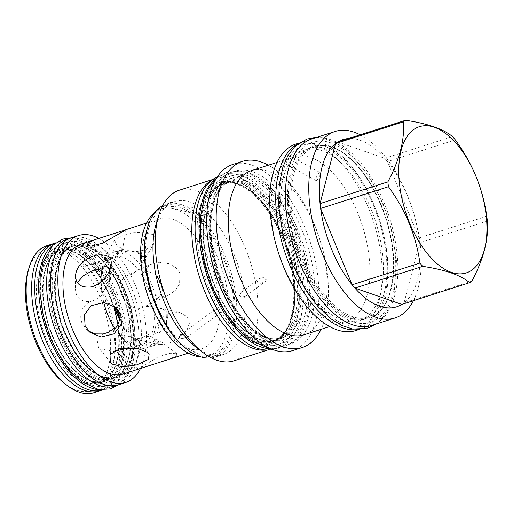 <?xml version="1.0" encoding="UTF-8"?>
<svg xmlns="http://www.w3.org/2000/svg" width="513" height="513" viewBox="0 0 513 513"><rect width="100%" height="100%" fill="white"/><g stroke="black" fill="none" stroke-linecap="round" stroke-linejoin="round"><path stroke-width="0.38" stroke-dasharray="2.56 1.92" d="M102.594 389.957A77.213 39.418 -107.8 0 0 112.411 293.045A77.213 39.418 72.2 0 0 55.449 242.912M99.535 389.681A77.213 39.418 -107.8 0 0 106.492 388.707A77.213 39.418 -107.8 0 0 116.304 291.794A77.213 39.418 72.2 0 0 59.341 241.661A77.213 39.418 72.2 0 0 53.121 244.913M109.564 295.334A68.838 35.147 72.2 0 0 58.783 250.633A68.838 35.147 72.2 0 0 50.03 337.035A68.838 35.147 72.2 0 0 100.817 381.736A68.838 35.147 72.2 0 0 109.564 295.334M96.925 382.987A68.838 35.147 -107.8 0 0 105.672 296.578A68.838 35.147 72.2 0 0 54.885 251.883A68.838 35.147 72.2 0 0 46.138 338.285A68.838 35.147 -107.8 0 0 96.925 382.987L100.817 381.736C120.356 377.132 125.275 332.642 109.096 295.405C96.925 264.836 73.827 244.932 58.783 250.633L54.885 251.883M53.641 243.585A77.162 39.392 -107.8 0 1 109.269 294.058A77.162 39.392 -107.8 0 1 100.728 390.457M46.895 245.701A77.162 39.392 72.2 0 1 103.818 295.809A77.162 39.392 -107.8 0 1 94.007 392.663M64.843 383.692A74.212 37.891 -107.8 0 0 106.14 374.343A74.212 37.891 -107.8 0 0 100.125 297.476A74.212 37.891 72.2 0 0 28.382 269.96M52.371 336.291A68.838 35.147 72.2 0 0 103.151 380.986A68.838 35.147 72.2 0 0 111.905 294.584A68.838 35.147 72.2 0 0 61.118 249.882A68.838 35.147 72.2 0 0 52.371 336.291M61.951 333.213A68.838 35.147 72.2 0 0 112.738 377.914A68.838 35.147 72.2 0 0 121.485 291.512A68.838 35.147 72.2 0 0 70.704 246.811A68.838 35.147 72.2 0 0 61.951 333.213M67.37 239.09A77.213 39.418 72.2 0 1 124.326 289.223A77.213 39.418 -107.8 0 1 114.514 386.135M71.275 237.885A77.162 39.392 -107.8 0 1 128.205 287.992A77.213 39.418 -107.8 0 1 119.715 384.423M118.394 384.84A77.162 39.392 -107.8 0 0 128.205 287.992A77.213 39.418 72.2 0 0 72.596 237.461M98.765 238.385A77.162 39.392 -107.8 0 1 135.528 285.645A77.162 39.392 -107.8 0 1 140.549 368.302M123.017 374.067A68.312 34.878 -107.8 0 0 131.7 288.325A68.312 34.878 72.2 0 0 81.304 243.964M179.839 272.89L176.151 267.748L169.194 263.753L159.351 262.316L150.386 264.407L143.044 272.942L144.172 284.324L153.656 295.148L160.768 296.956L168.957 295.058L175.51 290.211L179.608 283.901L179.839 272.89M210.253 263.137A68.312 34.878 72.2 0 0 159.851 218.775A68.312 34.878 72.2 0 0 151.168 304.523A68.312 34.878 72.2 0 0 201.571 348.885A68.312 34.878 72.2 0 0 210.253 263.137M152.945 234.697L145.743 232.274L132.982 232.883L120.42 236.243L114.591 240.148L117.278 246.131L124.877 250.004L135.15 251.864L146.32 249.696L154.163 243.175L155.234 238.154L152.945 234.697M213.28 354.419A77.162 39.392 -107.8 0 1 156.356 304.318A77.162 39.392 -107.8 0 1 166.167 207.464A77.162 39.392 -107.8 0 1 223.091 257.564A77.162 39.392 -107.8 0 1 213.28 354.419L208.451 355.971A77.162 39.392 -107.8 0 0 218.262 259.116A77.162 39.392 72.2 0 0 161.332 209.009A77.162 39.392 72.2 0 0 154.682 212.6M208.451 355.971A77.162 39.392 -107.8 0 1 200.949 356.92M167.116 359.927L176.094 356.169L176.985 353.79L169.957 353.271L157.857 357.035L138.561 369.084M189.425 323.203L187.392 316.906L179.601 312.411L169.059 313.122L160.71 318.567L155.67 326.403L153.759 334.636L155.035 341.248L159.671 344.582L168.181 343.71L179.242 337.99L186.969 330.154L189.425 323.203M156.587 299.611A50.588 25.83 72.2 0 0 144.961 271.409C149.546 271.787 153.618 273.185 157.17 275.596L157.42 277.116L160.672 282.163L162.14 288.415L162.672 288.947C161.775 292.981 159.748 296.54 156.587 299.611L152.342 301.4L145.448 306.441L140.139 308.14C131.488 308.512 125.384 304.177 121.831 295.135C118.073 286.434 119.734 279.995 126.814 275.814C117.067 276.327 109.359 274.173 103.684 269.363L100.631 264.009L106.608 260.521L89.018 264.823L84.485 266.869L82.805 268.998L84.78 271.332L91.352 271.204M157.42 277.116L162.14 288.415A49.921 25.49 -107.8 0 0 157.215 276.475M162.672 288.947A50.588 25.83 72.2 0 0 157.17 275.596M152.342 301.4A46.099 23.534 -107.8 0 0 147.75 286.825A46.099 23.534 72.2 0 0 140.96 273.788L144.961 271.409M118.4 251.299A50.588 25.83 72.2 0 0 114.495 251.934L122.524 249.363L118.4 251.299L117.881 256.314L111.917 258.815L120.869 256.699L122.992 251.896C128.404 250.947 132.758 250.69 136.041 251.12L137.304 252.71L141.28 254.628L143.922 257.597A49.921 25.49 72.2 0 0 136.458 251.947M136.041 251.12A50.588 25.83 72.2 0 1 144.39 257.443L143.05 262.162L140.626 265.247L138.138 269.774A46.099 23.534 72.2 0 0 120.869 256.699M138.138 269.774L132.123 274.115L140.96 273.788M77.425 282.509L75.475 289.698L75.488 275.975M75.488 289.114C75.802 297.687 80.631 301.856 89.98 301.618C81.612 306.703 78.938 313.853 81.958 323.062L86.889 329.801L88.55 331.045M114.412 306.46L113.129 305.261L103.286 300.605L103.286 300.182A46.099 23.534 72.2 0 0 107.884 314.751A46.099 23.534 -107.8 0 0 114.668 327.794L114.912 328.807M103.286 300.182L95.29 299.919L102.279 294.892L101.741 292.481C105.441 288.832 107.967 285.337 109.32 282.015A50.588 25.83 72.2 0 1 109.833 269.793M102.933 265.946L103.446 268.908A46.099 23.534 72.2 0 0 102.279 294.892M103.446 268.908L102.164 268.844M96.662 269.505L104.851 265.445L105.088 260.623L116.22 253.781A50.588 25.83 72.2 0 1 122.524 249.363L122.402 250.12A49.921 25.49 72.2 0 0 116.765 254.063L116.22 253.781M117.881 256.314A46.099 23.534 72.2 0 0 113.739 256.891A46.099 23.534 72.2 0 0 104.851 265.445M106.608 260.521L111.917 258.815M116.765 254.063L118.548 253.499L122.017 251.069L122.524 249.363M114.495 251.934A50.588 25.83 72.2 0 0 105.088 260.623M111.154 275.725L110.18 270.357A49.921 25.49 72.2 0 0 109.673 281.592L111.154 275.725L111.18 263.381M109.885 269.447L110.18 270.357M100.901 281.868A50.588 25.83 72.2 0 0 101.741 292.481M109.673 281.592L109.32 282.015M95.29 299.919L89.98 301.618M103.286 300.605A50.588 25.83 72.2 0 0 103.754 302.503M103.305 333.944L97.207 340.35L98.49 347.263L100.106 348.84L113.193 351.315M123.511 349.244L119.298 351.334C123.498 347.493 129.988 343.235 138.773 338.554L133.22 338.817L129.366 335.842L128.301 329.09C128.404 320.381 132.354 313.398 140.139 308.14M138.407 369.11L117.002 352.63L119.298 351.334M168.957 295.058L145.429 306.447L153.355 306.691A46.099 23.534 -107.8 0 1 152.181 332.674L144.082 336.849L150.784 336.137A46.099 23.534 -107.8 0 1 141.889 344.685A46.099 23.534 -107.8 0 1 137.747 345.268L128.821 347.538L134.759 344.877A46.099 23.534 -107.8 0 1 117.496 331.808L108.615 332.238M154.811 307.005L179.601 312.411M134.759 344.877L136.888 348.327C139.568 346.679 140.774 345.153 140.511 343.748L139.215 341.318L137.458 339.548L134.618 337.843L132.162 337.432C128.917 336.175 124.614 335.355 119.253 334.976L117.496 331.808M119.253 334.976A50.588 25.83 72.2 0 0 136.349 348.173M132.162 337.432A50.588 25.83 72.2 0 0 140.511 343.748M134.618 337.843A49.254 25.15 -107.8 0 0 139.215 341.318L149.168 353.919M141.479 348.923A50.588 25.83 72.2 0 0 145.384 348.282A50.588 25.83 72.2 0 0 154.791 339.593C157.812 339.625 159.658 340.125 160.332 341.094L159.094 341.023L154.144 344.755L154.028 345.505L141.479 348.923L137.747 345.268M154.144 344.755A49.921 25.49 -107.8 0 0 159.78 340.805L159.094 341.023A49.254 25.15 -107.8 0 1 155.625 343.454L159.216 340.837M176.985 353.79L160.332 341.094A50.588 25.83 72.2 0 1 154.028 345.505M144.082 336.849L138.773 338.554M150.784 336.137L154.791 339.593M156.946 334.277A50.588 25.83 72.2 0 0 158.139 307.736C162.544 308.788 165.571 310.5 167.232 312.859L166.879 313.283L167.584 318.445L166.34 323.62L166.667 325.428C164.763 328.346 161.524 331.295 156.946 334.277L152.181 332.674M166.667 325.428A50.588 25.83 72.2 0 0 167.232 312.859M166.372 324.517A49.921 25.49 -107.8 0 0 166.879 313.283L166.34 323.62M140.626 265.247A50.588 25.83 72.2 0 0 122.992 251.896M132.123 274.115L126.814 275.814L150.386 264.407M137.304 252.71L143.531 257.449L144.39 257.443M186.322 348.84A79.066 40.367 72.2 0 0 219.577 353.374A79.066 40.367 72.2 0 0 223.912 256.987A79.066 40.367 72.2 0 0 159.87 208.502A79.066 40.367 72.2 0 0 147.475 227.676M211.42 357.933A80.304 40.995 72.2 0 0 215.255 357.086A80.304 40.995 72.2 0 0 221.058 354.188A80.304 40.995 72.2 0 0 227.734 262.137A80.304 40.995 72.2 0 0 166.218 204.148A80.304 40.995 72.2 0 0 162.608 205.687M170.047 203.533C170.553 201.994 170.438 201.429 169.7 201.827L167.494 205.315C164.474 206.207 163.281 206.412 163.916 205.925L170.047 203.533A80.304 40.995 -107.8 0 1 174.555 201.474A80.304 40.995 -107.8 0 1 243.951 290.865L241.296 292.243L239.475 295.212C239.725 296.738 241.431 297.149 244.605 296.437A80.304 40.995 -107.8 0 1 229.394 351.514A80.304 40.995 72.2 0 1 223.591 354.412A80.304 40.995 72.2 0 1 195.62 346.903M201.34 215.537L210.279 212.344A2.95 1.103 -75.6 0 0 209.868 211.895A2.95 1.103 -75.6 0 0 209.375 212.023A2.95 1.103 104.4 0 0 208.291 213.729C202.949 215.64 200.628 216.242 201.34 215.537L163.916 205.925M209.868 211.895L169.7 201.827M208.291 213.729L210.279 212.344M234.018 360.812A89.583 45.734 72.2 0 0 240.494 357.574A89.583 45.734 -107.8 0 0 247.939 254.897A89.583 45.734 -107.8 0 0 179.319 190.208M167.494 205.315A80.304 40.995 72.2 0 0 156.164 223.848M219.442 308.813L221.937 311.757C217.647 313.969 214.588 314.334 212.754 312.859L213.69 310.5L219.442 308.813L221.937 311.757L186.27 337.907M244.605 296.437L246.298 295.854L247.292 293.519C246.933 291.826 245.817 290.942 243.951 290.865M264.939 276.937L265.445 281.271A2.95 2.488 -127.3 0 0 266.176 279.149A2.95 2.488 52.7 0 0 264.939 276.937L259.123 278.681L257.289 281.656C258.238 283.933 260.957 283.804 265.445 281.271L246.298 295.854M211.645 180.319A89.583 45.734 -107.8 0 1 215.89 178.479A89.583 45.734 -107.8 0 1 284.51 243.168A89.583 45.734 -107.8 0 1 277.071 345.852A89.583 45.734 72.2 0 1 270.595 349.084A89.583 45.734 72.2 0 1 266.061 350.058M213.626 185.494A84.632 43.207 72.2 0 0 208.983 288.672A84.632 43.207 72.2 0 0 277.539 340.568A84.632 43.207 72.2 0 0 282.176 237.397A84.632 43.207 72.2 0 0 213.626 185.494M283.625 237.295A82.394 42.066 72.2 0 0 222.841 183.795A82.394 42.066 72.2 0 0 216.884 186.77A82.394 42.066 72.2 0 0 212.369 287.216A82.394 42.066 72.2 0 0 273.153 340.722A82.394 42.066 72.2 0 0 279.11 337.746A82.394 42.066 72.2 0 0 283.625 237.295M270.415 348.827A90.769 46.343 -107.8 0 0 278.828 347.692A90.769 46.343 -107.8 0 0 290.364 233.761A90.769 46.343 72.2 0 0 223.399 174.824L219.506 176.074A90.769 46.343 72.2 0 1 286.466 235.012A90.769 46.343 -107.8 0 1 274.93 348.943A90.769 46.343 -107.8 0 1 272.685 349.539M219.506 176.074A90.769 46.343 72.2 0 0 217.332 176.889M223.399 174.824A90.769 46.343 72.2 0 0 215.896 178.793M281.445 336.996A82.394 42.066 72.2 0 0 285.965 236.551A82.394 42.066 72.2 0 0 225.175 183.045A82.394 42.066 72.2 0 0 219.218 186.02A82.394 42.066 72.2 0 0 214.703 286.466A82.394 42.066 72.2 0 0 275.487 339.972A82.394 42.066 72.2 0 0 281.445 336.996M228.343 303.67A90.724 46.317 72.2 0 0 286.838 345.076A90.724 46.317 72.2 0 0 293.391 341.799A90.724 46.317 -107.8 0 0 300.932 237.808A90.724 46.317 -107.8 0 0 231.44 172.297A90.724 46.317 -107.8 0 0 224.88 175.574A90.724 46.317 72.2 0 0 207.925 239.994M228.541 174.401A90.724 46.317 72.2 0 0 221 278.386A90.724 46.317 72.2 0 0 290.499 343.902A90.724 46.317 72.2 0 0 297.053 340.626A90.724 46.317 -107.8 0 0 304.594 236.634A90.724 46.317 -107.8 0 0 235.101 171.124A90.724 46.317 -107.8 0 0 228.541 174.401M292.647 350.603A97.765 49.908 72.2 0 0 299.714 347.077A97.765 49.908 72.2 0 0 307.838 235.018A97.765 49.908 72.2 0 0 232.953 164.416M268.402 165.192A97.765 49.908 -107.8 0 1 319.83 239.225A97.765 49.908 -107.8 0 1 321.042 329.359M251.447 170.624A86.203 44.009 -107.8 0 1 317.483 232.876A86.203 44.009 -107.8 0 1 310.32 331.687A86.203 44.009 72.2 0 1 304.087 334.797M285.985 161.524A86.203 44.009 72.2 0 0 281.49 260.963A86.203 44.009 72.2 0 0 346.743 321.119A86.203 44.009 72.2 0 0 352.976 318.009A86.203 44.009 -107.8 0 0 360.139 219.198A86.203 44.009 -107.8 0 0 294.103 156.952A86.203 44.009 -107.8 0 0 289.851 158.812L289.133 155.657L288.255 155.779C287.075 156.843 286.318 158.754 285.985 161.524C282.689 162.409 281.592 162.474 282.695 161.723L289.851 158.812M289.133 155.657L320.202 172.631A4.47 1.186 -61.4 0 0 319.452 172.823A4.47 1.186 118.6 0 0 316.521 176.959A4.47 1.186 118.6 0 0 315.912 180.48L282.426 162.185L282.695 161.723M315.912 180.48A4.47 1.186 118.6 0 0 316.662 180.281A4.47 1.186 -61.4 0 0 316.675 180.275A4.47 1.186 -61.4 0 0 319.099 177.12A4.47 1.186 -61.4 0 0 320.439 173.375A4.47 1.186 -61.4 0 0 320.202 172.631M355.887 330.532A97.951 50.011 72.2 0 0 362.967 326.993A97.951 50.011 -107.8 0 0 371.104 214.716A97.951 50.011 -107.8 0 0 296.072 143.98M298.104 143.704A97.951 50.011 -107.8 0 1 302.074 142.056A97.951 50.011 -107.8 0 1 377.106 212.792A97.951 50.011 -107.8 0 1 368.962 325.069A97.951 50.011 72.2 0 1 361.883 328.609A97.951 50.011 72.2 0 1 357.696 329.57M304.626 150.027A89.583 45.734 -107.8 0 0 298.149 153.265A89.583 45.734 72.2 0 0 290.704 255.942A89.583 45.734 72.2 0 0 359.324 320.631A89.583 45.734 72.2 0 0 365.801 317.4A89.583 45.734 -107.8 0 0 373.246 214.716A89.583 45.734 -107.8 0 0 304.626 150.027L315.065 146.68A89.583 45.734 72.2 0 0 308.589 149.918A89.583 45.734 72.2 0 0 303.683 259.116A89.583 45.734 72.2 0 0 369.764 317.284A89.583 45.734 72.2 0 0 376.241 314.052A89.583 45.734 72.2 0 0 381.153 204.847A89.583 45.734 72.2 0 0 315.065 146.68C334.886 139.247 364.858 165.231 380.684 204.924C401.666 253.294 395.414 311.128 369.764 317.284L359.324 320.631M311.731 138.959A97.951 50.011 72.2 0 1 383.993 202.564A97.951 50.011 -107.8 0 1 371.547 325.511M360.197 134.81A97.951 50.011 -107.8 0 1 412.632 209.471A97.951 50.011 -107.8 0 1 413.388 300.701M351.36 138.491A87.819 44.836 72.2 0 1 384.705 158.318A87.819 44.836 -107.8 0 1 387.495 161.614A87.819 44.836 72.2 0 1 418.961 237.955A87.819 44.836 -107.8 0 1 419.531 242.816A87.819 44.836 72.2 0 1 404.058 302.85A87.819 44.836 -107.8 0 1 402.962 303.658A87.819 44.836 72.2 0 1 401.833 304.401M471.877 281.105L404.058 302.85L419.531 242.816L487.35 221.071M337.766 142.005L384.705 158.318L452.524 136.573M486.779 216.217L418.961 237.955L387.495 161.614L455.313 139.869M125.012 290.223A69.787 35.628 -107.8 0 1 121.19 375.298A69.787 35.628 -107.8 0 1 64.657 332.507A69.787 35.628 -107.8 0 1 68.486 247.426A69.787 35.628 -107.8 0 1 125.012 290.223M124.601 290.512A68.838 35.147 -107.8 0 1 115.855 376.914A68.838 35.147 -107.8 0 1 65.068 332.219A68.838 35.147 72.2 0 1 73.821 245.81A68.838 35.147 72.2 0 1 124.601 290.512M64.292 332.469A68.838 35.147 72.2 0 0 115.072 377.164A68.838 35.147 72.2 0 0 123.825 290.762A68.838 35.147 72.2 0 0 73.038 246.06A68.838 35.147 72.2 0 0 64.292 332.469M109.198 295.296A69.787 35.628 72.2 0 0 52.666 252.499A69.787 35.628 72.2 0 0 48.844 337.573A69.787 35.628 -107.8 0 0 105.377 380.37A69.787 35.628 -107.8 0 0 109.198 295.296M113.097 294.045A69.787 35.628 -107.8 0 1 109.269 379.12A69.787 35.628 -107.8 0 1 52.736 336.329A69.787 35.628 72.2 0 1 56.565 251.248A69.787 35.628 72.2 0 1 113.097 294.045M121.119 291.474A69.787 35.628 72.2 0 0 64.587 248.677A69.787 35.628 72.2 0 0 60.765 333.751A69.787 35.628 -107.8 0 0 117.291 376.548A69.787 35.628 -107.8 0 0 121.119 291.474M122.017 251.069A49.254 25.15 72.2 0 0 118.548 253.499M110.853 272.518A49.254 25.15 72.2 0 0 110.545 279.431M140.087 342.928A49.921 25.49 -107.8 0 1 132.623 337.278M167.097 315.091A49.254 25.15 -107.8 0 1 166.783 322.004M161.563 286.062A49.254 25.15 72.2 0 0 158.536 278.719M143.018 256.68A49.254 25.15 72.2 0 0 138.427 253.204M216.621 186.854A82.394 42.066 72.2 0 0 209.772 281.304A82.394 42.066 72.2 0 0 272.89 340.805A82.394 42.066 72.2 0 0 278.848 337.83A82.394 42.066 72.2 0 0 285.696 243.38A82.394 42.066 72.2 0 0 222.578 183.878A82.394 42.066 72.2 0 0 216.621 186.854M283.259 237.262A83.35 42.553 -107.8 0 1 278.687 338.862A83.35 42.553 -107.8 0 1 211.176 287.755A83.35 42.553 72.2 0 1 215.742 186.148A83.35 42.553 72.2 0 1 283.259 237.262M287.152 236.012A83.35 42.553 -107.8 0 1 282.586 337.618A83.35 42.553 -107.8 0 1 215.069 286.504A83.35 42.553 72.2 0 1 219.641 184.898A83.35 42.553 72.2 0 1 287.152 236.012M225.842 183.898A82.394 42.066 72.2 0 0 218.993 278.347A82.394 42.066 72.2 0 0 282.112 337.849A82.394 42.066 72.2 0 0 288.069 334.874A82.394 42.066 72.2 0 0 294.917 240.424A82.394 42.066 72.2 0 0 231.799 180.922A82.394 42.066 72.2 0 0 225.842 183.898M291.256 336.611A85.062 43.425 72.2 0 0 295.918 232.921A85.062 43.425 72.2 0 0 227.015 180.756A85.062 43.425 72.2 0 0 222.353 284.452A85.062 43.425 72.2 0 0 291.256 336.611M380.787 204.809A90.532 46.221 -107.8 0 1 375.824 315.174A90.532 46.221 -107.8 0 1 302.49 259.655A90.532 46.221 72.2 0 1 307.454 149.296A90.532 46.221 72.2 0 1 380.787 204.809M288.864 234.813C306.998 277.187 304.703 328.205 284.074 341.235C264.362 356.464 230.459 330.802 213.363 287.703C195.229 245.329 197.524 194.312 218.147 181.281C237.865 166.052 271.768 191.715 288.864 234.813M296.886 232.242C315.02 274.615 312.725 325.633 292.102 338.663C272.384 353.893 238.481 328.23 221.392 285.132C203.257 242.758 205.546 191.74 226.175 178.71C245.887 163.48 279.79 189.143 296.886 232.242M374.471 206.188C394.093 252.043 391.611 307.261 369.289 321.362C347.949 337.849 311.263 310.07 292.756 263.425C273.134 217.57 275.616 162.352 297.938 148.251C319.278 131.764 355.971 159.543 374.471 206.188M382.493 203.616C402.121 249.472 399.633 304.69 377.311 318.791C355.977 335.278 319.285 307.499 300.785 260.854C281.156 214.998 283.638 159.78 305.96 145.679C327.3 129.193 363.993 156.965 382.493 203.616M114.803 292.846C129.52 327.339 128.417 368.879 112.443 381.435C96.091 396.844 65.972 375.311 51.031 337.522C35.102 300.426 37.956 255.795 56.84 246.522C73.68 236.089 100.862 257.808 114.803 292.846M122.825 290.275C137.548 324.767 136.439 366.308 120.472 378.857C104.113 394.273 73.994 372.739 59.053 334.951C43.13 297.848 45.978 253.223 64.862 243.951C81.708 233.511 108.884 255.237 122.825 290.275M59.341 241.661L55.5 242.893M106.492 388.707L102.651 389.944M52.839 336.214C65.01 366.782 88.108 386.687 103.151 380.986L112.738 377.914C132.277 373.317 137.195 328.82 121.017 291.583C108.846 261.021 85.748 241.11 70.704 246.811L61.118 249.882C41.585 254.486 36.66 298.976 52.839 336.214M146.596 223.027L159.851 218.775M188.309 353.136L201.571 348.885M89.018 264.823L113.739 256.891M126.025 229.753L122.427 249.991M87.184 244.387L82.805 268.998M115.656 307.396L113.129 305.261M90.057 332.475L86.889 329.801M117.163 352.617L141.889 344.685M110.385 362.358L98.49 347.263M145.384 348.282L153.368 345.724M159.671 344.582L133.22 338.817M114.591 240.148L100.631 264.009M154.163 243.175L143.05 262.162M166.218 204.148L174.555 201.474M180.249 335.002L213.69 310.5M215.255 357.086L223.591 354.412M241.296 292.243L259.123 278.681M212.748 179.486L215.89 178.479M267.446 350.09L270.595 349.084M272.89 340.805L278.328 338.086C294.853 327.884 299.329 286.62 286.081 248.452C272.922 206.303 241.251 176.151 222.578 183.878L222.841 183.795C241.007 176.959 268.6 200.839 283.157 237.372C302.478 281.887 296.687 335.098 273.153 340.722L272.89 340.805M278.828 347.692L274.93 348.943M215.171 286.395C229.734 322.927 257.321 346.801 275.487 339.972L282.112 337.849C262.996 345.833 230.408 313.918 217.736 270.55C205.495 233.094 210.285 193.625 226.368 183.641L231.799 180.922L225.175 183.045C201.647 188.662 195.851 241.873 215.171 286.395M286.838 345.076L290.499 343.902M231.44 172.297L235.101 171.124M329.679 326.589L346.743 321.119M316.675 180.275L320.24 177.748L320.439 173.375M277.046 162.422L294.103 156.952M299.021 143.037L302.074 142.056M358.831 329.583L361.883 328.609M166.167 207.464L161.332 209.009M115.855 376.914L115.072 377.164C100.029 382.865 76.931 362.96 64.76 332.392C48.581 295.155 53.499 250.665 73.038 246.06L73.821 245.81M216.409 178.325L226.643 172.285L239.924 171.13L250.761 174.343L261.476 180.82L273.346 191.926L284.273 206.386L297.399 231.664L305.928 258.186L309.903 284.837L307.819 315.059L302.824 329.455L295.071 340.459L282.669 347.955L271.101 348.911M288.344 235.396C280.393 216.48 270.672 201.885 259.193 191.606C252.197 185.559 245.656 182.019 239.558 180.986L230.029 181.493C224.444 182.307 219.147 188.367 214.139 199.679C210.849 208.753 209.484 219.846 210.041 232.947C210.933 250.088 214.883 267.292 221.905 284.548C231.568 307.216 243.297 323.382 257.096 333.033C261.938 336.272 266.484 338.247 270.742 338.965L280.169 338.471L288.171 333.501C293.026 328.737 296.527 321.221 298.675 310.949C302.664 288.216 299.22 263.028 288.344 235.396M316.418 137.458L322.536 137.984L335.778 142.71L348.763 151.867L368.834 175.741L383.006 203.033L392.214 231.677L396.511 260.457L394.26 293.051L388.892 308.531L380.575 320.343L376.234 324.004M373.951 206.765C365.327 186.245 354.772 170.399 342.293 159.229C334.688 152.643 327.538 148.783 320.849 147.641C317.034 146.981 313.533 147.167 310.339 148.199C304.164 149.129 298.348 155.772 292.885 168.129C289.306 178.011 287.825 190.066 288.434 204.296C289.396 222.892 293.686 241.552 301.298 260.271C311.776 284.869 324.517 302.42 339.529 312.924C344.807 316.457 349.783 318.618 354.457 319.407L364.852 318.862L373.676 313.385C378.998 308.153 382.82 299.951 385.154 288.774C389.765 266.484 385.468 234.332 373.951 206.765M71.211 237.859L74.193 238.103L92.75 246.439L112.187 268.222L123.344 289.698L130.578 312.218L133.957 334.861L132.181 360.601L127.897 372.938L121.209 382.429L118.356 384.904M114.284 293.43C107.602 277.546 99.458 265.311 89.858 256.724C84.023 251.691 78.624 248.76 73.648 247.933L65.523 248.478C61.413 249.145 57.328 253.839 53.275 262.56C50.357 270.204 49.133 279.694 49.607 291.038C50.351 305.427 53.673 319.868 59.572 334.367C67.697 353.406 77.514 366.942 89.018 374.984C93.039 377.664 96.777 379.293 100.247 379.87L107.634 379.543L114.303 375.471C118.272 371.598 121.164 365.378 122.966 356.811C126.307 337.785 123.415 316.656 114.284 293.43"/><path stroke-width="0.77" d="M55.5 242.893L55.449 242.912A77.213 39.418 72.2 0 0 45.631 339.824A77.213 39.418 -107.8 0 0 102.594 389.957L102.651 389.944M53.121 244.913A77.213 39.418 72.2 0 0 49.53 338.574A77.213 39.418 -107.8 0 0 99.535 389.681M100.728 390.457A77.162 39.392 -107.8 0 1 99.464 390.912A77.162 39.392 -107.8 0 1 42.541 340.805A77.162 39.392 -107.8 0 1 52.345 243.957A77.162 39.392 -107.8 0 1 53.641 243.585M99.464 390.912L94.007 392.663A77.162 39.392 -107.8 0 1 67.132 385.449A77.162 39.392 -107.8 0 1 37.083 342.556A77.162 39.392 72.2 0 1 29.222 267.202A77.162 39.392 72.2 0 1 46.895 245.701L52.345 243.957M29.222 267.202L28.382 269.96A74.212 37.891 72.2 0 0 35.942 342.44A74.212 37.891 -107.8 0 0 64.843 383.692L67.132 385.449M114.514 386.135A77.213 39.418 -107.8 0 1 57.552 336.002A77.213 39.418 72.2 0 1 67.37 239.09L71.262 237.84A77.213 39.418 72.2 0 0 61.451 334.752A77.213 39.418 -107.8 0 0 118.407 384.891L114.514 386.135M119.715 384.423A77.213 39.418 -107.8 0 1 118.407 384.891M72.596 237.461A77.213 39.418 72.2 0 0 71.262 237.84M140.549 368.302A77.162 39.392 -107.8 0 1 125.717 382.493L118.394 384.84A77.162 39.392 -107.8 0 1 61.47 334.739A77.162 39.392 -107.8 0 1 71.275 237.885L78.598 235.538A77.162 39.392 -107.8 0 1 98.765 238.385M125.717 382.493A77.162 39.392 -107.8 0 1 68.793 332.392A77.162 39.392 -107.8 0 1 78.598 235.538M96.848 238.981L88.839 242.431L87.184 244.387L90.878 246.202L102.799 243.136L126.025 229.753L81.304 243.964A68.312 34.878 72.2 0 0 72.615 329.712A68.312 34.878 -107.8 0 0 123.017 374.067L188.309 353.136M85.094 325.71L84.433 314.873L91 305.754L103.793 302.51L115.656 307.396L120.754 314.277L121.498 323.838L114.085 333.816L101.176 336.99L90.057 332.475L85.094 325.71M111.167 263.958C111.905 269.428 103.299 284.067 91.205 286.921C80.939 287.973 75.706 284.131 75.501 275.398C76.796 265.901 83.581 259.18 95.86 255.237C106.826 253.871 111.93 256.776 111.167 263.958L111.18 263.381M75.488 275.975L75.501 275.398M154.682 212.6A77.162 39.392 72.2 0 0 151.527 305.863A77.162 39.392 -107.8 0 0 200.949 356.92M147.648 352.469L149.168 353.919L148.443 359.427L136.689 364.935L122.498 366.891L111.981 363.903L110.385 362.358L110.006 354.618L120.452 348.263L137.619 348.423L147.648 352.469M102.164 268.844L96.662 269.505L91.352 271.204L83.433 275.718L77.425 282.509M109.923 269.562L109.885 269.447C108.762 267.491 106.447 266.324 102.933 265.946A50.588 25.83 72.2 0 0 100.901 281.868M109.885 269.447A50.588 25.83 72.2 0 0 109.833 269.793M103.754 302.503A50.588 25.83 72.2 0 0 114.912 328.807C117.496 326.133 118.984 322.953 119.382 319.278L119.106 315.809L118.067 312.007L116.079 308.46L113.873 305.921M113.931 306.088A50.588 25.83 72.2 0 0 119.382 319.278M88.55 331.045L95.495 333.892L103.305 333.944L108.615 332.238L114.668 327.794M113.193 351.315L123.511 349.244L129.116 347.429M136.349 348.173A50.588 25.83 72.2 0 0 136.888 348.327L136.952 348.289M162.608 205.687A80.304 40.995 72.2 0 0 160.415 207.047A80.304 40.995 72.2 0 0 147.827 226.515L147.475 227.676A79.066 40.367 72.2 0 0 186.322 348.84L187.283 349.577A80.304 40.995 72.2 0 0 211.42 357.933M147.827 226.515A80.304 40.995 72.2 0 0 187.283 349.577M212.748 179.486L179.319 190.208A89.583 45.734 -107.8 0 0 172.843 193.439A89.583 45.734 72.2 0 0 158.806 215.159L156.164 223.848A80.304 40.995 72.2 0 0 182.57 333.86L185.526 336.785C186.437 337.875 186.52 338.163 185.777 337.65A80.304 40.995 72.2 0 0 195.62 346.903L202.815 352.437A89.583 45.734 72.2 0 0 234.018 360.812L267.446 350.09M158.806 215.159A89.583 45.734 72.2 0 0 202.815 352.437M186.27 337.907L185.777 337.65C182.455 338.465 180.307 338.362 179.332 337.342L180.249 335.002L182.57 333.86M266.061 350.058A89.583 45.734 72.2 0 1 200.474 280.13A89.583 45.734 72.2 0 1 209.419 181.711A89.583 45.734 -107.8 0 1 211.645 180.319M272.685 349.539A90.769 46.343 -107.8 0 1 207.97 290.005A90.769 46.343 72.2 0 1 217.332 176.889M270.415 348.827A90.769 46.343 -107.8 0 1 211.863 288.755A90.769 46.343 72.2 0 1 215.896 178.793M207.925 239.994A90.724 46.317 72.2 0 0 228.343 303.67M302.151 347.558A97.765 49.908 72.2 0 1 227.265 276.962A97.765 49.908 72.2 0 1 235.39 164.897A97.765 49.908 -107.8 0 1 242.457 161.371L232.953 164.416A97.765 49.908 72.2 0 0 225.88 167.95A97.765 49.908 72.2 0 0 217.756 280.008A97.765 49.908 72.2 0 0 292.647 350.603L302.151 347.558A97.765 49.908 72.2 0 0 309.217 344.031A97.765 49.908 -107.8 0 0 321.042 329.359M242.457 161.371A97.765 49.908 -107.8 0 1 268.402 165.192M329.679 326.589L304.087 334.797A86.203 44.009 72.2 0 1 238.051 272.55A86.203 44.009 72.2 0 1 245.214 173.74A86.203 44.009 -107.8 0 1 251.447 170.624L277.046 162.422M299.021 143.037L296.072 143.98A97.951 50.011 -107.8 0 0 288.992 147.513A97.951 50.011 72.2 0 0 280.848 259.796A97.951 50.011 72.2 0 0 355.887 330.532L358.831 329.583M357.696 329.57A97.951 50.011 72.2 0 1 285.452 253.916A97.951 50.011 72.2 0 1 294.988 145.589A97.951 50.011 -107.8 0 1 298.104 143.704M335.104 131.463A97.951 50.011 -107.8 0 0 328.025 135.002A97.951 50.011 72.2 0 0 319.881 247.279A97.951 50.011 72.2 0 0 394.914 318.015L371.547 325.511A97.951 50.011 -107.8 0 1 299.284 261.906A97.951 50.011 72.2 0 1 311.731 138.959L335.104 131.463A97.951 50.011 -107.8 0 1 360.197 134.81M394.914 318.015A97.951 50.011 72.2 0 0 402 314.482A97.951 50.011 -107.8 0 0 413.388 300.701M403.359 121.818L335.54 143.563A87.819 44.836 72.2 0 1 336.637 142.749A87.819 44.836 -107.8 0 1 337.766 142.005L405.584 120.26A87.819 44.836 72.2 0 0 404.456 121.004A87.819 44.836 72.2 0 0 403.359 121.818C404.808 139.709 399.646 159.723 387.886 181.852A87.819 44.836 72.2 0 0 388.456 186.706C405.552 210.035 416.037 235.486 419.923 263.047A87.819 44.836 72.2 0 0 422.718 266.35C444.963 269.671 460.61 275.103 469.651 282.657A87.819 44.836 72.2 0 0 470.78 281.913A87.819 44.836 72.2 0 0 471.877 281.105C483.637 258.975 488.793 238.962 487.35 221.071A87.819 44.836 72.2 0 0 486.779 216.217C482.893 188.649 472.409 163.205 455.313 139.869A87.819 44.836 72.2 0 0 452.524 136.573C443.482 129.019 427.836 123.582 405.584 120.26M351.36 138.491A87.819 44.836 72.2 0 0 337.766 142.005M387.886 181.852L320.067 203.597A87.819 44.836 72.2 0 1 335.54 143.563L320.067 203.597A87.819 44.836 72.2 0 0 320.638 208.451A87.819 44.836 72.2 0 0 352.104 284.792A87.819 44.836 72.2 0 0 354.893 288.094A87.819 44.836 72.2 0 0 401.833 304.401L469.651 282.657M413.844 129.443A76.783 39.2 72.2 0 0 409.637 223.046A76.783 39.2 72.2 0 0 471.832 270.133A76.783 39.2 72.2 0 0 476.038 176.53A76.783 39.2 72.2 0 0 413.844 129.443M419.923 263.047L352.104 284.792L320.638 208.451L388.456 186.706M401.833 304.401L354.893 288.094L422.718 266.35M119.33 318.4A49.921 25.49 -107.8 0 1 114.412 306.46M116.079 308.46A49.254 25.15 72.2 0 0 119.106 315.809M125.403 229.824L146.596 223.027M271.101 348.911L269.069 348.622L249.042 339.324L237.147 328.294L226.188 313.885L212.85 288.28L204.277 261.547L200.326 234.704L200.666 215.858L203.924 199.313L208.644 188.188L216.409 178.325M376.234 324.004L367.321 328.352L352.79 329.064L341.985 325.582L331.283 319.08L318.47 307.191L306.646 291.653L292.243 264.009L282.984 235.134L278.719 206.155L279.155 185.18L282.939 166.911L287.928 155.586L294.725 146.647L306.928 139.004L316.418 137.458M118.356 384.904L110.41 388.944L98.579 389.527L81.336 381.537L70.845 371.745L61.252 358.927L50.511 338.105L43.233 315.399L39.879 292.602L40.174 276.552L42.951 262.438L52.692 245.336L62.631 239.109L71.211 237.859"/></g></svg>
